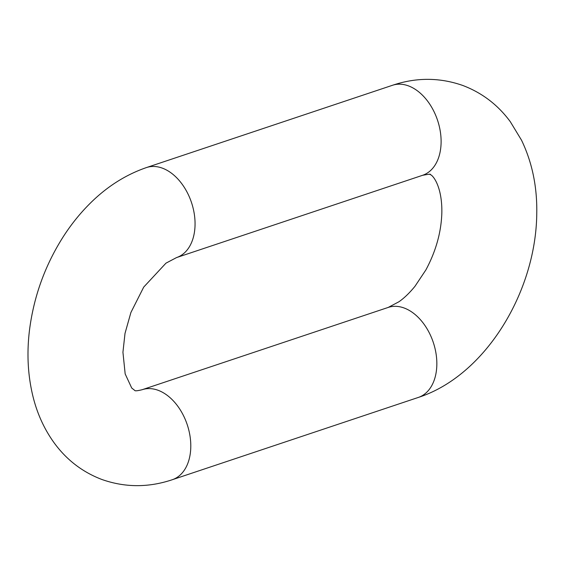 <?xml version="1.0" encoding="UTF-8"?>
<svg xmlns="http://www.w3.org/2000/svg" width="565" height="565" viewBox="0 0 565 565"><rect width="100%" height="100%" fill="white"/><g stroke="black" fill="none" stroke-linecap="round" stroke-linejoin="round"><path stroke-width="0.85" d="M388.233 307.424L398.89 301.788C404.13 298.158 409.491 293.002 414.964 286.314L425.869 269.95C436.011 251.051 441.336 231.862 441.851 212.398C442.211 186.175 432.677 174.642 430.007 174.55C431.307 173.914 428.842 174.161 422.599 175.298A47.46 31.633 71.5 0 0 440.305 131.483A47.46 31.633 71.5 0 0 408.403 85.859A47.46 31.633 71.5 0 0 392.498 85.28C416.243 77.313 439.676 77.377 462.791 85.477C482.072 92.801 497.92 104.885 510.329 121.743L521.537 140.219C532.258 162.558 537.336 187.22 536.75 214.22C535.797 292.027 485.427 375.69 418.34 397.435A47.46 31.633 -108.5 0 0 436.039 353.626A47.46 31.633 -108.5 0 0 404.137 308.003A47.46 31.633 -108.5 0 0 388.233 307.424L142.182 389.702C137.464 390.86 134.993 391.107 134.774 390.45L131.709 388.007L125.169 373.917L122.937 352.249L125.006 333.406L130.896 312.509L143.722 287.084L165.962 263.163L176.548 257.576A47.46 31.633 71.5 0 0 194.254 213.768A47.46 31.633 71.5 0 0 162.353 168.144A47.46 31.633 71.5 0 0 146.448 167.565C125.176 174.917 106.022 187.227 88.988 204.495C79.418 214.156 70.809 224.941 63.167 236.855C45.158 265.218 33.971 296.039 29.599 329.303C26.583 353.182 27.798 375.958 33.264 397.633C37.523 414.35 44.466 429.393 54.085 442.755C66.536 459.861 82.504 472.121 101.99 479.523C125.105 487.623 148.538 487.687 172.283 479.72A47.46 31.633 -108.5 0 0 189.988 435.905A47.46 31.633 -108.5 0 0 158.087 390.281A47.46 31.633 -108.5 0 0 142.182 389.702M392.498 85.28L146.448 167.565M418.34 397.435L172.283 479.72M422.599 175.298L176.548 257.576"/></g></svg>
